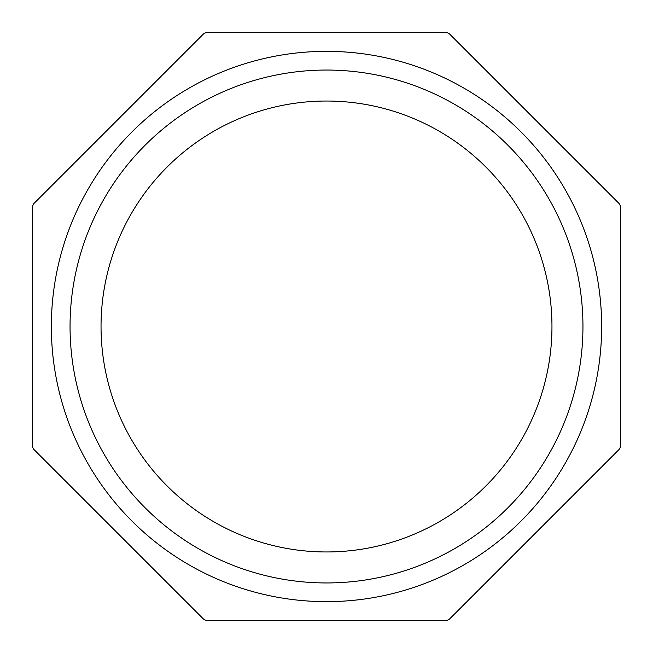 <?xml version="1.0" encoding="UTF-8"?>
<svg xmlns="http://www.w3.org/2000/svg" width="653" height="653" viewBox="0 0 653 653"><rect width="100%" height="100%" fill="white"/><g stroke="black" fill="none" stroke-linecap="round" stroke-linejoin="round"><path stroke-width="0.98" d="M601.65 326.5A275.15 275.15 0 0 0 326.5 51.35A275.15 275.15 0 0 0 51.35 326.5A275.15 275.15 0 0 0 326.5 601.65A275.15 275.15 0 0 0 601.65 326.5A275.15 275.15 0 0 0 326.5 51.35A275.15 275.15 0 0 0 51.35 326.5A275.15 275.15 0 0 0 326.5 601.65A275.15 275.15 0 0 0 601.65 326.5M326.5 101.035A225.465 225.465 0 0 0 131.245 439.232A225.465 225.465 0 0 0 521.755 439.232A225.465 225.465 0 0 0 326.5 101.035M206.993 620.35A5.346 5.346 0 0 1 203.222 618.783L34.217 449.778A5.346 5.346 0 0 1 32.65 446.007L32.65 206.993A5.346 5.346 0 0 1 34.217 203.222L203.222 34.217A5.346 5.346 0 0 1 206.993 32.65L446.007 32.65A5.346 5.346 0 0 1 449.778 34.217L618.783 203.222A5.346 5.346 0 0 1 620.35 206.993L620.35 446.007A5.346 5.346 0 0 1 618.783 449.778L449.778 618.783A5.346 5.346 0 0 1 446.007 620.35L206.993 620.35M582.949 326.5A256.449 256.449 0 0 0 198.275 104.407A256.449 256.449 0 0 0 198.275 548.593A256.449 256.449 0 0 0 582.949 326.5"/></g></svg>
